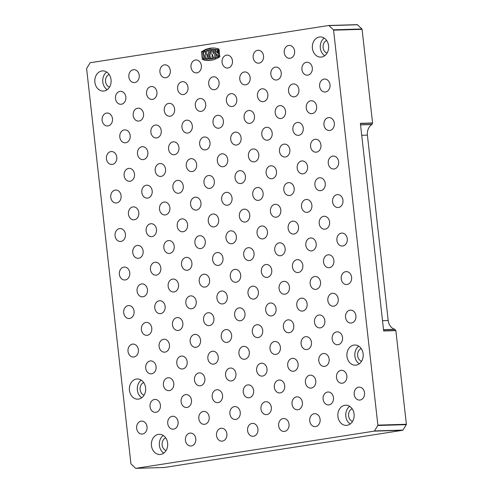 <?xml version="1.0" encoding="UTF-8"?>
<svg xmlns="http://www.w3.org/2000/svg" width="493" height="493" viewBox="0 0 493 493"><rect width="100%" height="100%" fill="white"/><g stroke="black" fill="none" stroke-linecap="round" stroke-linejoin="round"><path stroke-width="0.74" d="M135.84 468.344L374.156 431.141L402.658 430.29L164.342 467.493L135.84 468.344A0.518 0.419 88.3 0 1 135.532 468.239L131.089 464.018A0.518 0.419 88.3 0 1 130.928 463.673L86.626 68.73A0.518 0.419 88.3 0 1 86.706 68.348L90.065 62.907A0.518 0.419 88.3 0 1 90.342 62.71L328.658 25.507A0.518 0.419 88.3 0 1 328.967 25.611L333.41 29.833A0.518 0.419 88.3 0 1 333.57 30.178L362.072 29.327A0.518 0.419 -91.7 0 0 361.911 28.982L357.468 24.761A0.518 0.419 -91.7 0 0 357.16 24.656L328.739 25.5M362.072 29.327L372.579 122.979L360.383 123.342L383.677 330.982L395.867 330.618L406.374 424.27L377.872 425.12A0.518 0.419 88.3 0 1 377.792 425.502L374.433 430.944A0.518 0.419 88.3 0 1 374.156 431.141M377.872 425.12L333.57 30.178M283.124 418.575A6.471 5.226 -91.7 0 0 278.631 425.477A6.471 5.226 -91.7 0 0 284.036 431.461A6.471 5.226 -91.7 0 0 289.064 424.837A6.471 5.226 -91.7 0 0 283.648 418.526A6.471 5.226 -91.7 0 0 283.124 418.575M257.623 50.311A6.471 5.226 88.3 0 1 258.153 50.261A6.471 5.226 88.3 0 1 263.57 56.572A6.471 5.226 88.3 0 1 258.535 63.19A6.471 5.226 88.3 0 1 253.137 57.206A6.471 5.226 88.3 0 1 257.623 50.311M164.397 64.86A6.471 5.226 88.3 0 1 164.927 64.811A6.471 5.226 88.3 0 1 170.344 71.128A6.471 5.226 88.3 0 1 165.309 77.746A6.471 5.226 88.3 0 1 159.911 71.762A6.471 5.226 88.3 0 1 164.397 64.86M182.096 81.69A6.471 5.226 88.3 0 1 182.626 81.641A6.471 5.226 88.3 0 1 188.043 87.951A6.471 5.226 88.3 0 1 183.008 94.576A6.471 5.226 88.3 0 1 177.609 88.592A6.471 5.226 88.3 0 1 182.096 81.69M275.322 67.134A6.471 5.226 88.3 0 1 275.846 67.091A6.471 5.226 88.3 0 1 281.269 73.402A6.471 5.226 88.3 0 1 276.234 80.02A6.471 5.226 88.3 0 1 270.83 74.036A6.471 5.226 88.3 0 1 275.322 67.134M119.947 91.396A6.471 5.226 88.3 0 1 120.471 91.347A6.471 5.226 88.3 0 1 125.894 97.657A6.471 5.226 88.3 0 1 120.859 104.282A6.471 5.226 88.3 0 1 115.454 98.298A6.471 5.226 88.3 0 1 119.947 91.396M226.546 55.161A6.471 5.226 88.3 0 1 227.076 55.111A6.471 5.226 88.3 0 1 232.493 61.422A6.471 5.226 88.3 0 1 227.464 68.046A6.471 5.226 88.3 0 1 222.06 62.063A6.471 5.226 88.3 0 1 226.546 55.161M213.173 76.84A6.471 5.226 88.3 0 1 213.697 76.791A6.471 5.226 88.3 0 1 219.114 83.101A6.471 5.226 88.3 0 1 214.085 89.726A6.471 5.226 88.3 0 1 208.681 83.742A6.471 5.226 88.3 0 1 213.173 76.84M151.018 86.54A6.471 5.226 88.3 0 1 151.548 86.497A6.471 5.226 88.3 0 1 156.965 92.807A6.471 5.226 88.3 0 1 151.936 99.426A6.471 5.226 88.3 0 1 146.532 93.442A6.471 5.226 88.3 0 1 151.018 86.54M195.474 60.01A6.471 5.226 88.3 0 1 195.998 59.961A6.471 5.226 88.3 0 1 201.421 66.272A6.471 5.226 88.3 0 1 196.387 72.896A6.471 5.226 88.3 0 1 190.982 66.912A6.471 5.226 88.3 0 1 195.474 60.01M306.393 62.284A6.471 5.226 88.3 0 1 306.923 62.235A6.471 5.226 88.3 0 1 312.34 68.545A6.471 5.226 88.3 0 1 307.312 75.17A6.471 5.226 88.3 0 1 301.907 69.186A6.471 5.226 88.3 0 1 306.393 62.284M216.655 389.772A6.471 5.226 -91.7 0 0 212.163 396.674A6.471 5.226 -91.7 0 0 217.567 402.658A6.471 5.226 -91.7 0 0 222.596 396.033A6.471 5.226 -91.7 0 0 217.179 389.723A6.471 5.226 -91.7 0 0 216.655 389.772M296.922 259.688A6.471 5.226 -91.7 0 0 292.429 266.59A6.471 5.226 -91.7 0 0 297.834 272.574A6.471 5.226 -91.7 0 0 302.862 265.949A6.471 5.226 -91.7 0 0 297.445 259.638A6.471 5.226 -91.7 0 0 296.922 259.688M137.646 108.226A6.471 5.226 -91.7 0 0 133.153 115.122A6.471 5.226 -91.7 0 0 138.558 121.112A6.471 5.226 -91.7 0 0 143.586 114.487A6.471 5.226 -91.7 0 0 138.169 108.177A6.471 5.226 -91.7 0 0 137.646 108.226M221.813 153.859A6.471 5.226 -91.7 0 0 217.321 160.761A6.471 5.226 -91.7 0 0 222.725 166.745A6.471 5.226 -91.7 0 0 227.754 160.12A6.471 5.226 -91.7 0 0 222.337 153.81A6.471 5.226 -91.7 0 0 221.813 153.859M230.028 368.092A6.471 5.226 -91.7 0 0 225.541 374.988A6.471 5.226 -91.7 0 0 230.946 380.972A6.471 5.226 -91.7 0 0 235.974 374.353A6.471 5.226 -91.7 0 0 230.558 368.043A6.471 5.226 -91.7 0 0 230.028 368.092M128.587 168.415A6.471 5.226 -91.7 0 0 124.094 175.317A6.471 5.226 -91.7 0 0 129.499 181.301A6.471 5.226 -91.7 0 0 134.534 174.676A6.471 5.226 -91.7 0 0 129.111 168.366A6.471 5.226 -91.7 0 0 128.587 168.415M221.394 291.067A6.471 5.226 -91.7 0 0 216.902 297.969A6.471 5.226 -91.7 0 0 222.306 303.953A6.471 5.226 -91.7 0 0 227.335 297.334A6.471 5.226 -91.7 0 0 221.918 291.018A6.471 5.226 -91.7 0 0 221.394 291.067M203.695 274.237A6.471 5.226 -91.7 0 0 199.203 281.139A6.471 5.226 -91.7 0 0 204.607 287.123A6.471 5.226 -91.7 0 0 209.642 280.505A6.471 5.226 -91.7 0 0 204.219 274.194A6.471 5.226 -91.7 0 0 203.695 274.237M235.186 132.179A6.471 5.226 -91.7 0 0 230.699 139.081A6.471 5.226 -91.7 0 0 236.098 145.065A6.471 5.226 -91.7 0 0 241.132 138.441A6.471 5.226 -91.7 0 0 235.716 132.13A6.471 5.226 -91.7 0 0 235.186 132.179M225.708 329.577A6.471 5.226 -91.7 0 0 221.221 336.479A6.471 5.226 -91.7 0 0 226.626 342.462A6.471 5.226 -91.7 0 0 231.655 335.844A6.471 5.226 -91.7 0 0 226.238 329.534A6.471 5.226 -91.7 0 0 225.708 329.577M141.546 283.943A6.471 5.226 -91.7 0 0 137.054 290.845A6.471 5.226 -91.7 0 0 142.459 296.829A6.471 5.226 -91.7 0 0 147.487 290.204A6.471 5.226 -91.7 0 0 142.07 283.894A6.471 5.226 -91.7 0 0 141.546 283.943M181.677 218.904A6.471 5.226 -91.7 0 0 177.19 225.8A6.471 5.226 -91.7 0 0 182.589 231.784A6.471 5.226 -91.7 0 0 187.623 225.165A6.471 5.226 -91.7 0 0 182.207 218.855A6.471 5.226 -91.7 0 0 181.677 218.904M198.956 372.942A6.471 5.226 -91.7 0 0 194.464 379.844A6.471 5.226 -91.7 0 0 199.868 385.828A6.471 5.226 -91.7 0 0 204.903 379.203A6.471 5.226 -91.7 0 0 199.48 372.893A6.471 5.226 -91.7 0 0 198.956 372.942M288.282 182.669A6.471 5.226 -91.7 0 0 283.789 189.565A6.471 5.226 -91.7 0 0 289.194 195.555A6.471 5.226 -91.7 0 0 294.222 188.93A6.471 5.226 -91.7 0 0 288.806 182.62A6.471 5.226 -91.7 0 0 288.282 182.669M336.633 331.857A6.471 5.226 -91.7 0 0 332.146 338.753A6.471 5.226 -91.7 0 0 337.545 344.743A6.471 5.226 -91.7 0 0 342.58 338.118A6.471 5.226 -91.7 0 0 337.163 331.807A6.471 5.226 -91.7 0 0 336.633 331.857M287.863 319.877A6.471 5.226 -91.7 0 0 283.37 326.779A6.471 5.226 -91.7 0 0 288.775 332.763A6.471 5.226 -91.7 0 0 293.803 326.138A6.471 5.226 -91.7 0 0 288.387 319.828A6.471 5.226 -91.7 0 0 287.863 319.877M323.254 353.536A6.471 5.226 -91.7 0 0 318.768 360.438A6.471 5.226 -91.7 0 0 324.166 366.422A6.471 5.226 -91.7 0 0 329.201 359.798A6.471 5.226 -91.7 0 0 323.784 353.487A6.471 5.226 -91.7 0 0 323.254 353.536M167.879 377.792A6.471 5.226 -91.7 0 0 163.393 384.694A6.471 5.226 -91.7 0 0 168.791 390.678A6.471 5.226 -91.7 0 0 173.826 384.053A6.471 5.226 -91.7 0 0 168.409 377.743A6.471 5.226 -91.7 0 0 167.879 377.792M181.258 356.112A6.471 5.226 -91.7 0 0 176.771 363.014A6.471 5.226 -91.7 0 0 182.17 368.998A6.471 5.226 -91.7 0 0 187.204 362.373A6.471 5.226 -91.7 0 0 181.788 356.063A6.471 5.226 -91.7 0 0 181.258 356.112M318.934 315.027A6.471 5.226 -91.7 0 0 314.448 321.929A6.471 5.226 -91.7 0 0 319.846 327.913A6.471 5.226 -91.7 0 0 324.881 321.288A6.471 5.226 -91.7 0 0 319.464 314.978A6.471 5.226 -91.7 0 0 318.934 315.027M341.372 233.152A6.471 5.226 -91.7 0 0 336.879 240.054A6.471 5.226 -91.7 0 0 342.284 246.038A6.471 5.226 -91.7 0 0 347.318 239.419A6.471 5.226 -91.7 0 0 341.895 233.103A6.471 5.226 -91.7 0 0 341.372 233.152M194.636 334.433A6.471 5.226 -91.7 0 0 190.144 341.335A6.471 5.226 -91.7 0 0 195.548 347.318A6.471 5.226 -91.7 0 0 200.583 340.694A6.471 5.226 -91.7 0 0 195.16 334.383A6.471 5.226 -91.7 0 0 194.636 334.433M350.012 310.171A6.471 5.226 -91.7 0 0 345.519 317.073A6.471 5.226 -91.7 0 0 350.924 323.057A6.471 5.226 -91.7 0 0 355.958 316.438A6.471 5.226 -91.7 0 0 350.535 310.128A6.471 5.226 -91.7 0 0 350.012 310.171M310.294 238.008A6.471 5.226 -91.7 0 0 305.808 244.904A6.471 5.226 -91.7 0 0 311.206 250.894A6.471 5.226 -91.7 0 0 316.241 244.269A6.471 5.226 -91.7 0 0 310.824 237.959A6.471 5.226 -91.7 0 0 310.294 238.008M190.316 295.923A6.471 5.226 -91.7 0 0 185.824 302.825A6.471 5.226 -91.7 0 0 191.229 308.809A6.471 5.226 -91.7 0 0 196.263 302.184A6.471 5.226 -91.7 0 0 190.84 295.874A6.471 5.226 -91.7 0 0 190.316 295.923M150.18 360.962A6.471 5.226 -91.7 0 0 145.694 367.864A6.471 5.226 -91.7 0 0 151.098 373.848A6.471 5.226 -91.7 0 0 156.127 367.223A6.471 5.226 -91.7 0 0 150.71 360.913A6.471 5.226 -91.7 0 0 150.18 360.962M345.692 271.661A6.471 5.226 -91.7 0 0 341.199 278.563A6.471 5.226 -91.7 0 0 346.604 284.547A6.471 5.226 -91.7 0 0 351.638 277.929A6.471 5.226 -91.7 0 0 346.215 271.612A6.471 5.226 -91.7 0 0 345.692 271.661M261.105 363.236A6.471 5.226 -91.7 0 0 256.619 370.138A6.471 5.226 -91.7 0 0 262.017 376.122A6.471 5.226 -91.7 0 0 267.052 369.497A6.471 5.226 -91.7 0 0 261.635 363.187A6.471 5.226 -91.7 0 0 261.105 363.236M305.974 199.499A6.471 5.226 -91.7 0 0 301.488 206.394A6.471 5.226 -91.7 0 0 306.892 212.378A6.471 5.226 -91.7 0 0 311.921 205.76A6.471 5.226 -91.7 0 0 306.504 199.449A6.471 5.226 -91.7 0 0 305.974 199.499M141.966 146.735A6.471 5.226 -91.7 0 0 137.473 153.637A6.471 5.226 -91.7 0 0 142.878 159.621A6.471 5.226 -91.7 0 0 147.906 152.996A6.471 5.226 -91.7 0 0 142.489 146.686A6.471 5.226 -91.7 0 0 141.966 146.735M217.074 252.558A6.471 5.226 -91.7 0 0 212.582 259.46A6.471 5.226 -91.7 0 0 217.986 265.444A6.471 5.226 -91.7 0 0 223.015 258.825A6.471 5.226 -91.7 0 0 217.598 252.508A6.471 5.226 -91.7 0 0 217.074 252.558M155.338 125.056A6.471 5.226 -91.7 0 0 150.852 131.951A6.471 5.226 -91.7 0 0 156.256 137.935A6.471 5.226 -91.7 0 0 161.285 131.317A6.471 5.226 -91.7 0 0 155.868 125.006A6.471 5.226 -91.7 0 0 155.338 125.056M208.434 175.539A6.471 5.226 -91.7 0 0 203.942 182.441A6.471 5.226 -91.7 0 0 209.346 188.425A6.471 5.226 -91.7 0 0 214.375 181.8A6.471 5.226 -91.7 0 0 208.958 175.49A6.471 5.226 -91.7 0 0 208.434 175.539M310.713 100.794A6.471 5.226 -91.7 0 0 306.227 107.696A6.471 5.226 -91.7 0 0 311.625 113.68A6.471 5.226 -91.7 0 0 316.66 107.055A6.471 5.226 -91.7 0 0 311.243 100.745A6.471 5.226 -91.7 0 0 310.713 100.794M239.506 170.689A6.471 5.226 -91.7 0 0 235.019 177.591A6.471 5.226 -91.7 0 0 240.418 183.575A6.471 5.226 -91.7 0 0 245.452 176.95A6.471 5.226 -91.7 0 0 240.036 170.64A6.471 5.226 -91.7 0 0 239.506 170.689M324.092 79.114A6.471 5.226 -91.7 0 0 319.606 86.016A6.471 5.226 -91.7 0 0 325.004 92A6.471 5.226 -91.7 0 0 330.039 85.375A6.471 5.226 -91.7 0 0 324.622 79.065A6.471 5.226 -91.7 0 0 324.092 79.114M159.239 300.773A6.471 5.226 -91.7 0 0 154.753 307.675A6.471 5.226 -91.7 0 0 160.151 313.659A6.471 5.226 -91.7 0 0 165.186 307.034A6.471 5.226 -91.7 0 0 159.769 300.724A6.471 5.226 -91.7 0 0 159.239 300.773M212.754 214.048A6.471 5.226 -91.7 0 0 208.262 220.95A6.471 5.226 -91.7 0 0 213.666 226.934A6.471 5.226 -91.7 0 0 218.695 220.316A6.471 5.226 -91.7 0 0 213.278 213.999A6.471 5.226 -91.7 0 0 212.754 214.048M132.907 206.924A6.471 5.226 -91.7 0 0 128.414 213.826A6.471 5.226 -91.7 0 0 133.819 219.81A6.471 5.226 -91.7 0 0 138.847 213.186A6.471 5.226 -91.7 0 0 133.43 206.875A6.471 5.226 -91.7 0 0 132.907 206.924M315.033 139.303A6.471 5.226 -91.7 0 0 310.547 146.205A6.471 5.226 -91.7 0 0 315.945 152.189A6.471 5.226 -91.7 0 0 320.98 145.571A6.471 5.226 -91.7 0 0 315.563 139.254A6.471 5.226 -91.7 0 0 315.033 139.303M252.465 286.217A6.471 5.226 -91.7 0 0 247.979 293.119A6.471 5.226 -91.7 0 0 253.377 299.103A6.471 5.226 -91.7 0 0 258.412 292.478A6.471 5.226 -91.7 0 0 252.995 286.168A6.471 5.226 -91.7 0 0 252.465 286.217M279.642 105.65A6.471 5.226 -91.7 0 0 275.149 112.546A6.471 5.226 -91.7 0 0 280.554 118.53A6.471 5.226 -91.7 0 0 285.589 111.911A6.471 5.226 -91.7 0 0 280.166 105.601A6.471 5.226 -91.7 0 0 279.642 105.65M186.416 120.2A6.471 5.226 -91.7 0 0 181.929 127.102A6.471 5.226 -91.7 0 0 187.328 133.085A6.471 5.226 -91.7 0 0 192.362 126.461A6.471 5.226 -91.7 0 0 186.946 120.15A6.471 5.226 -91.7 0 0 186.416 120.2M270.583 165.839A6.471 5.226 -91.7 0 0 266.091 172.741A6.471 5.226 -91.7 0 0 271.495 178.725A6.471 5.226 -91.7 0 0 276.53 172.1A6.471 5.226 -91.7 0 0 271.107 165.79A6.471 5.226 -91.7 0 0 270.583 165.839M177.357 180.389A6.471 5.226 -91.7 0 0 172.87 187.291A6.471 5.226 -91.7 0 0 178.269 193.274A6.471 5.226 -91.7 0 0 183.304 186.656A6.471 5.226 -91.7 0 0 177.887 180.346A6.471 5.226 -91.7 0 0 177.357 180.389M168.298 240.584A6.471 5.226 -91.7 0 0 163.812 247.486A6.471 5.226 -91.7 0 0 169.21 253.47A6.471 5.226 -91.7 0 0 174.245 246.845A6.471 5.226 -91.7 0 0 168.828 240.535A6.471 5.226 -91.7 0 0 168.298 240.584M195.055 197.218A6.471 5.226 -91.7 0 0 190.563 204.12A6.471 5.226 -91.7 0 0 195.968 210.104A6.471 5.226 -91.7 0 0 201.002 203.486A6.471 5.226 -91.7 0 0 195.579 197.169A6.471 5.226 -91.7 0 0 195.055 197.218M163.559 339.283A6.471 5.226 -91.7 0 0 159.073 346.185A6.471 5.226 -91.7 0 0 164.471 352.168A6.471 5.226 -91.7 0 0 169.506 345.544A6.471 5.226 -91.7 0 0 164.089 339.233A6.471 5.226 -91.7 0 0 163.559 339.283M145.866 322.453A6.471 5.226 -91.7 0 0 141.374 329.355A6.471 5.226 -91.7 0 0 146.778 335.339A6.471 5.226 -91.7 0 0 151.807 328.714A6.471 5.226 -91.7 0 0 146.39 322.404A6.471 5.226 -91.7 0 0 145.866 322.453M279.223 242.858A6.471 5.226 -91.7 0 0 274.73 249.76A6.471 5.226 -91.7 0 0 280.135 255.744A6.471 5.226 -91.7 0 0 285.17 249.119A6.471 5.226 -91.7 0 0 279.747 242.809A6.471 5.226 -91.7 0 0 279.223 242.858M124.267 129.905A6.471 5.226 -91.7 0 0 119.774 136.808A6.471 5.226 -91.7 0 0 125.179 142.791A6.471 5.226 -91.7 0 0 130.214 136.167A6.471 5.226 -91.7 0 0 124.791 129.856A6.471 5.226 -91.7 0 0 124.267 129.905M110.888 151.585A6.471 5.226 -91.7 0 0 106.402 158.487A6.471 5.226 -91.7 0 0 111.8 164.471A6.471 5.226 -91.7 0 0 116.835 157.846A6.471 5.226 -91.7 0 0 111.418 151.536A6.471 5.226 -91.7 0 0 110.888 151.585M176.938 317.603A6.471 5.226 -91.7 0 0 172.451 324.505A6.471 5.226 -91.7 0 0 177.85 330.489A6.471 5.226 -91.7 0 0 182.885 323.864A6.471 5.226 -91.7 0 0 177.468 317.554A6.471 5.226 -91.7 0 0 176.938 317.603M132.488 344.132A6.471 5.226 -91.7 0 0 127.995 351.034A6.471 5.226 -91.7 0 0 133.4 357.018A6.471 5.226 -91.7 0 0 138.428 350.394A6.471 5.226 -91.7 0 0 133.011 344.083A6.471 5.226 -91.7 0 0 132.488 344.132M185.997 257.414A6.471 5.226 -91.7 0 0 181.51 264.31A6.471 5.226 -91.7 0 0 186.909 270.3A6.471 5.226 -91.7 0 0 191.943 263.675A6.471 5.226 -91.7 0 0 186.527 257.364A6.471 5.226 -91.7 0 0 185.997 257.414M119.528 228.604A6.471 5.226 -91.7 0 0 115.035 235.506A6.471 5.226 -91.7 0 0 120.44 241.49A6.471 5.226 -91.7 0 0 125.475 234.865A6.471 5.226 -91.7 0 0 120.052 228.555A6.471 5.226 -91.7 0 0 119.528 228.604M288.701 45.455A6.471 5.226 -91.7 0 0 284.208 52.357A6.471 5.226 -91.7 0 0 289.613 58.34A6.471 5.226 -91.7 0 0 294.641 51.722A6.471 5.226 -91.7 0 0 289.225 45.405A6.471 5.226 -91.7 0 0 288.701 45.455M358.651 387.196A6.471 5.226 -91.7 0 0 354.159 394.092A6.471 5.226 -91.7 0 0 359.563 400.082A6.471 5.226 -91.7 0 0 364.592 393.457A6.471 5.226 -91.7 0 0 359.175 387.147A6.471 5.226 -91.7 0 0 358.651 387.196M344.866 405.277A10.094 8.153 88.3 0 1 345.692 405.203A10.094 8.153 88.3 0 1 354.14 415.051A10.094 8.153 88.3 0 1 346.296 425.379A10.094 8.153 88.3 0 1 337.865 416.043A10.094 8.153 88.3 0 1 344.866 405.277M101.848 70.974A10.094 8.153 88.3 0 1 102.667 70.893A10.094 8.153 88.3 0 1 111.122 80.741A10.094 8.153 88.3 0 1 103.271 91.069A10.094 8.153 88.3 0 1 94.841 81.739A10.094 8.153 88.3 0 1 101.848 70.974M319.372 37.012A10.094 8.153 88.3 0 1 320.191 36.932A10.094 8.153 88.3 0 1 328.646 46.78A10.094 8.153 88.3 0 1 320.795 57.114A10.094 8.153 88.3 0 1 312.365 47.778A10.094 8.153 88.3 0 1 319.372 37.012M158.419 434.388A10.094 8.153 88.3 0 1 159.239 434.315A10.094 8.153 88.3 0 1 167.694 444.156A10.094 8.153 88.3 0 1 159.843 454.491A10.094 8.153 88.3 0 1 151.419 445.154A10.094 8.153 88.3 0 1 158.419 434.388M141.127 421.151A6.471 5.226 -91.7 0 0 136.635 428.053A6.471 5.226 -91.7 0 0 142.039 434.037A6.471 5.226 -91.7 0 0 147.068 427.419A6.471 5.226 -91.7 0 0 141.651 421.102A6.471 5.226 -91.7 0 0 141.127 421.151M133.326 69.716A6.471 5.226 -91.7 0 0 128.833 76.612A6.471 5.226 -91.7 0 0 134.238 82.602A6.471 5.226 -91.7 0 0 139.266 75.977A6.471 5.226 -91.7 0 0 133.849 69.667A6.471 5.226 -91.7 0 0 133.326 69.716M136.401 379.049A10.094 8.153 88.3 0 1 137.227 378.975A10.094 8.153 88.3 0 1 145.675 388.817A10.094 8.153 88.3 0 1 137.824 399.151A10.094 8.153 88.3 0 1 129.4 389.815A10.094 8.153 88.3 0 1 136.401 379.049M353.925 345.088A10.094 8.153 88.3 0 1 354.75 345.014A10.094 8.153 88.3 0 1 363.199 354.861A10.094 8.153 88.3 0 1 355.348 365.19A10.094 8.153 88.3 0 1 346.924 355.854A10.094 8.153 88.3 0 1 353.925 345.088M283.543 281.367A6.471 5.226 -91.7 0 0 279.05 288.269A6.471 5.226 -91.7 0 0 284.455 294.253A6.471 5.226 -91.7 0 0 289.483 287.629A6.471 5.226 -91.7 0 0 284.067 281.318A6.471 5.226 -91.7 0 0 283.543 281.367M146.285 185.245A6.471 5.226 -91.7 0 0 141.793 192.147A6.471 5.226 -91.7 0 0 147.197 198.131A6.471 5.226 -91.7 0 0 152.226 191.506A6.471 5.226 -91.7 0 0 146.809 185.195A6.471 5.226 -91.7 0 0 146.285 185.245M274.903 204.349A6.471 5.226 -91.7 0 0 270.411 211.25A6.471 5.226 -91.7 0 0 275.815 217.234A6.471 5.226 -91.7 0 0 280.85 210.61A6.471 5.226 -91.7 0 0 275.427 204.299A6.471 5.226 -91.7 0 0 274.903 204.349M293.021 83.964A6.471 5.226 -91.7 0 0 288.528 90.866A6.471 5.226 -91.7 0 0 293.933 96.85A6.471 5.226 -91.7 0 0 298.961 90.231A6.471 5.226 -91.7 0 0 293.545 83.915A6.471 5.226 -91.7 0 0 293.021 83.964M230.866 93.67A6.471 5.226 -91.7 0 0 226.379 100.572A6.471 5.226 -91.7 0 0 231.784 106.556A6.471 5.226 -91.7 0 0 236.813 99.931A6.471 5.226 -91.7 0 0 231.396 93.621A6.471 5.226 -91.7 0 0 230.866 93.67M128.168 305.623A6.471 5.226 -91.7 0 0 123.675 312.525A6.471 5.226 -91.7 0 0 129.08 318.509A6.471 5.226 -91.7 0 0 134.114 311.884A6.471 5.226 -91.7 0 0 128.691 305.574A6.471 5.226 -91.7 0 0 128.168 305.623M243.825 209.198A6.471 5.226 -91.7 0 0 239.339 216.1A6.471 5.226 -91.7 0 0 244.738 222.084A6.471 5.226 -91.7 0 0 249.772 215.459A6.471 5.226 -91.7 0 0 244.355 209.149A6.471 5.226 -91.7 0 0 243.825 209.198M283.962 144.159A6.471 5.226 -91.7 0 0 279.469 151.055A6.471 5.226 -91.7 0 0 284.874 157.045A6.471 5.226 -91.7 0 0 289.902 150.42A6.471 5.226 -91.7 0 0 284.486 144.11A6.471 5.226 -91.7 0 0 283.962 144.159M301.654 160.983A6.471 5.226 -91.7 0 0 297.168 167.885A6.471 5.226 -91.7 0 0 302.573 173.869A6.471 5.226 -91.7 0 0 307.601 167.25A6.471 5.226 -91.7 0 0 302.184 160.94A6.471 5.226 -91.7 0 0 301.654 160.983M106.568 113.076A6.471 5.226 -91.7 0 0 102.082 119.978A6.471 5.226 -91.7 0 0 107.48 125.962A6.471 5.226 -91.7 0 0 112.515 119.337A6.471 5.226 -91.7 0 0 107.098 113.026A6.471 5.226 -91.7 0 0 106.568 113.076M332.732 156.133A6.471 5.226 -91.7 0 0 328.246 163.035A6.471 5.226 -91.7 0 0 333.644 169.019A6.471 5.226 -91.7 0 0 338.679 162.394A6.471 5.226 -91.7 0 0 333.262 156.084A6.471 5.226 -91.7 0 0 332.732 156.133M261.943 88.82A6.471 5.226 -91.7 0 0 257.457 95.716A6.471 5.226 -91.7 0 0 262.855 101.706A6.471 5.226 -91.7 0 0 267.89 95.081A6.471 5.226 -91.7 0 0 262.473 88.771A6.471 5.226 -91.7 0 0 261.943 88.82M248.564 110.5A6.471 5.226 -91.7 0 0 244.078 117.402A6.471 5.226 -91.7 0 0 249.476 123.386A6.471 5.226 -91.7 0 0 254.511 116.761A6.471 5.226 -91.7 0 0 249.094 110.45A6.471 5.226 -91.7 0 0 248.564 110.5M150.599 223.754A6.471 5.226 -91.7 0 0 146.113 230.656A6.471 5.226 -91.7 0 0 151.517 236.64A6.471 5.226 -91.7 0 0 156.546 230.015A6.471 5.226 -91.7 0 0 151.129 223.705A6.471 5.226 -91.7 0 0 150.599 223.754M123.848 267.114A6.471 5.226 -91.7 0 0 119.355 274.016A6.471 5.226 -91.7 0 0 124.76 279.999A6.471 5.226 -91.7 0 0 129.795 273.375A6.471 5.226 -91.7 0 0 124.372 267.064A6.471 5.226 -91.7 0 0 123.848 267.114M328.412 117.624A6.471 5.226 -91.7 0 0 323.926 124.526A6.471 5.226 -91.7 0 0 329.324 130.509A6.471 5.226 -91.7 0 0 334.359 123.885A6.471 5.226 -91.7 0 0 328.942 117.574A6.471 5.226 -91.7 0 0 328.412 117.624M243.406 346.406A6.471 5.226 -91.7 0 0 238.92 353.308A6.471 5.226 -91.7 0 0 244.318 359.292A6.471 5.226 -91.7 0 0 249.353 352.674A6.471 5.226 -91.7 0 0 243.936 346.357A6.471 5.226 -91.7 0 0 243.406 346.406M274.484 341.557A6.471 5.226 -91.7 0 0 269.991 348.459A6.471 5.226 -91.7 0 0 275.396 354.442A6.471 5.226 -91.7 0 0 280.431 347.818A6.471 5.226 -91.7 0 0 275.008 341.507A6.471 5.226 -91.7 0 0 274.484 341.557M168.717 103.37A6.471 5.226 -91.7 0 0 164.231 110.272A6.471 5.226 -91.7 0 0 169.629 116.256A6.471 5.226 -91.7 0 0 174.664 109.637A6.471 5.226 -91.7 0 0 169.247 103.32A6.471 5.226 -91.7 0 0 168.717 103.37M204.114 137.029A6.471 5.226 -91.7 0 0 199.622 143.931A6.471 5.226 -91.7 0 0 205.026 149.915A6.471 5.226 -91.7 0 0 210.061 143.29A6.471 5.226 -91.7 0 0 204.638 136.98A6.471 5.226 -91.7 0 0 204.114 137.029M252.884 149.009A6.471 5.226 -91.7 0 0 248.398 155.911A6.471 5.226 -91.7 0 0 253.796 161.895A6.471 5.226 -91.7 0 0 258.831 155.27A6.471 5.226 -91.7 0 0 253.414 148.96A6.471 5.226 -91.7 0 0 252.884 149.009M137.227 245.434A6.471 5.226 -91.7 0 0 132.734 252.336A6.471 5.226 -91.7 0 0 138.139 258.32A6.471 5.226 -91.7 0 0 143.167 251.695A6.471 5.226 -91.7 0 0 137.75 245.385A6.471 5.226 -91.7 0 0 137.227 245.434M163.978 202.075A6.471 5.226 -91.7 0 0 159.492 208.97A6.471 5.226 -91.7 0 0 164.89 214.96A6.471 5.226 -91.7 0 0 169.925 208.336A6.471 5.226 -91.7 0 0 164.508 202.025A6.471 5.226 -91.7 0 0 163.978 202.075M154.919 262.264A6.471 5.226 -91.7 0 0 150.433 269.166A6.471 5.226 -91.7 0 0 155.837 275.149A6.471 5.226 -91.7 0 0 160.866 268.525A6.471 5.226 -91.7 0 0 155.449 262.214A6.471 5.226 -91.7 0 0 154.919 262.264M199.375 235.728A6.471 5.226 -91.7 0 0 194.883 242.63A6.471 5.226 -91.7 0 0 200.287 248.614A6.471 5.226 -91.7 0 0 205.322 241.995A6.471 5.226 -91.7 0 0 199.899 235.685A6.471 5.226 -91.7 0 0 199.375 235.728M190.736 158.709A6.471 5.226 -91.7 0 0 186.243 165.611A6.471 5.226 -91.7 0 0 191.648 171.595A6.471 5.226 -91.7 0 0 196.682 164.976A6.471 5.226 -91.7 0 0 191.259 158.66A6.471 5.226 -91.7 0 0 190.736 158.709M199.794 98.52A6.471 5.226 -91.7 0 0 195.302 105.422A6.471 5.226 -91.7 0 0 200.706 111.406A6.471 5.226 -91.7 0 0 205.741 104.781A6.471 5.226 -91.7 0 0 200.318 98.471A6.471 5.226 -91.7 0 0 199.794 98.52M297.341 122.474A6.471 5.226 -91.7 0 0 292.848 129.376A6.471 5.226 -91.7 0 0 298.253 135.359A6.471 5.226 -91.7 0 0 303.281 128.741A6.471 5.226 -91.7 0 0 297.864 122.424A6.471 5.226 -91.7 0 0 297.341 122.474M261.524 226.028A6.471 5.226 -91.7 0 0 257.038 232.93A6.471 5.226 -91.7 0 0 262.436 238.914A6.471 5.226 -91.7 0 0 267.471 232.289A6.471 5.226 -91.7 0 0 262.054 225.979A6.471 5.226 -91.7 0 0 261.524 226.028M314.614 276.518A6.471 5.226 -91.7 0 0 310.128 283.413A6.471 5.226 -91.7 0 0 315.526 289.403A6.471 5.226 -91.7 0 0 320.561 282.779A6.471 5.226 -91.7 0 0 315.144 276.468A6.471 5.226 -91.7 0 0 314.614 276.518M337.052 194.643A6.471 5.226 -91.7 0 0 332.565 201.545A6.471 5.226 -91.7 0 0 337.964 207.528A6.471 5.226 -91.7 0 0 342.999 200.904A6.471 5.226 -91.7 0 0 337.582 194.593A6.471 5.226 -91.7 0 0 337.052 194.643M212.335 351.262A6.471 5.226 -91.7 0 0 207.843 358.158A6.471 5.226 -91.7 0 0 213.247 364.148A6.471 5.226 -91.7 0 0 218.276 357.524A6.471 5.226 -91.7 0 0 212.859 351.213A6.471 5.226 -91.7 0 0 212.335 351.262M332.313 293.347A6.471 5.226 -91.7 0 0 327.827 300.243A6.471 5.226 -91.7 0 0 333.225 306.227A6.471 5.226 -91.7 0 0 338.26 299.608A6.471 5.226 -91.7 0 0 332.843 293.298A6.471 5.226 -91.7 0 0 332.313 293.347M301.235 298.197A6.471 5.226 -91.7 0 0 296.749 305.099A6.471 5.226 -91.7 0 0 302.154 311.083A6.471 5.226 -91.7 0 0 307.182 304.458A6.471 5.226 -91.7 0 0 301.765 298.148A6.471 5.226 -91.7 0 0 301.235 298.197M239.087 307.897A6.471 5.226 -91.7 0 0 234.6 314.799A6.471 5.226 -91.7 0 0 239.999 320.783A6.471 5.226 -91.7 0 0 245.033 314.164A6.471 5.226 -91.7 0 0 239.616 307.848A6.471 5.226 -91.7 0 0 239.087 307.897M256.785 324.727A6.471 5.226 -91.7 0 0 252.299 331.629A6.471 5.226 -91.7 0 0 257.697 337.613A6.471 5.226 -91.7 0 0 262.732 330.988A6.471 5.226 -91.7 0 0 257.315 324.677A6.471 5.226 -91.7 0 0 256.785 324.727M323.673 216.322A6.471 5.226 -91.7 0 0 319.187 223.224A6.471 5.226 -91.7 0 0 324.585 229.208A6.471 5.226 -91.7 0 0 329.62 222.589A6.471 5.226 -91.7 0 0 324.203 216.279A6.471 5.226 -91.7 0 0 323.673 216.322M208.015 312.753A6.471 5.226 -91.7 0 0 203.523 319.649A6.471 5.226 -91.7 0 0 208.927 325.639A6.471 5.226 -91.7 0 0 213.956 319.014A6.471 5.226 -91.7 0 0 208.539 312.704A6.471 5.226 -91.7 0 0 208.015 312.753M248.145 247.708A6.471 5.226 -91.7 0 0 243.659 254.61A6.471 5.226 -91.7 0 0 249.057 260.594A6.471 5.226 -91.7 0 0 254.092 253.969A6.471 5.226 -91.7 0 0 248.675 247.659A6.471 5.226 -91.7 0 0 248.145 247.708M292.602 221.178A6.471 5.226 -91.7 0 0 288.109 228.08A6.471 5.226 -91.7 0 0 293.514 234.064A6.471 5.226 -91.7 0 0 298.542 227.439A6.471 5.226 -91.7 0 0 293.125 221.129A6.471 5.226 -91.7 0 0 292.602 221.178M319.353 177.813A6.471 5.226 -91.7 0 0 314.867 184.715A6.471 5.226 -91.7 0 0 320.265 190.699A6.471 5.226 -91.7 0 0 325.3 184.08A6.471 5.226 -91.7 0 0 319.883 177.763A6.471 5.226 -91.7 0 0 319.353 177.813M305.555 336.707A6.471 5.226 -91.7 0 0 301.069 343.609A6.471 5.226 -91.7 0 0 306.473 349.592A6.471 5.226 -91.7 0 0 311.502 342.968A6.471 5.226 -91.7 0 0 306.085 336.657A6.471 5.226 -91.7 0 0 305.555 336.707M270.164 303.047A6.471 5.226 -91.7 0 0 265.672 309.949A6.471 5.226 -91.7 0 0 271.076 315.933A6.471 5.226 -91.7 0 0 276.111 309.308A6.471 5.226 -91.7 0 0 270.688 302.998A6.471 5.226 -91.7 0 0 270.164 303.047M292.183 358.386A6.471 5.226 -91.7 0 0 287.69 365.288A6.471 5.226 -91.7 0 0 293.095 371.272A6.471 5.226 -91.7 0 0 298.123 364.647A6.471 5.226 -91.7 0 0 292.706 358.337A6.471 5.226 -91.7 0 0 292.183 358.386M226.127 192.369A6.471 5.226 -91.7 0 0 221.64 199.271A6.471 5.226 -91.7 0 0 227.045 205.254A6.471 5.226 -91.7 0 0 232.074 198.63A6.471 5.226 -91.7 0 0 226.657 192.319A6.471 5.226 -91.7 0 0 226.127 192.369M257.204 187.519A6.471 5.226 -91.7 0 0 252.718 194.421A6.471 5.226 -91.7 0 0 258.116 200.404A6.471 5.226 -91.7 0 0 263.151 193.78A6.471 5.226 -91.7 0 0 257.734 187.469A6.471 5.226 -91.7 0 0 257.204 187.519M234.767 269.388A6.471 5.226 -91.7 0 0 230.28 276.29A6.471 5.226 -91.7 0 0 235.679 282.273A6.471 5.226 -91.7 0 0 240.713 275.649A6.471 5.226 -91.7 0 0 235.297 269.338A6.471 5.226 -91.7 0 0 234.767 269.388M172.618 279.093A6.471 5.226 -91.7 0 0 168.131 285.995A6.471 5.226 -91.7 0 0 173.53 291.979A6.471 5.226 -91.7 0 0 178.565 285.355A6.471 5.226 -91.7 0 0 173.148 279.044A6.471 5.226 -91.7 0 0 172.618 279.093M159.658 163.565A6.471 5.226 -91.7 0 0 155.172 170.461A6.471 5.226 -91.7 0 0 160.57 176.451A6.471 5.226 -91.7 0 0 165.605 169.826A6.471 5.226 -91.7 0 0 160.188 163.516A6.471 5.226 -91.7 0 0 159.658 163.565M327.993 254.832A6.471 5.226 -91.7 0 0 323.507 261.734A6.471 5.226 -91.7 0 0 328.905 267.717A6.471 5.226 -91.7 0 0 333.94 261.099A6.471 5.226 -91.7 0 0 328.523 254.789A6.471 5.226 -91.7 0 0 327.993 254.832M115.208 190.095A6.471 5.226 -91.7 0 0 110.715 196.997A6.471 5.226 -91.7 0 0 116.12 202.98A6.471 5.226 -91.7 0 0 121.155 196.356A6.471 5.226 -91.7 0 0 115.732 190.045A6.471 5.226 -91.7 0 0 115.208 190.095M266.263 127.33A6.471 5.226 -91.7 0 0 261.771 134.232A6.471 5.226 -91.7 0 0 267.175 140.215A6.471 5.226 -91.7 0 0 272.21 133.591A6.471 5.226 -91.7 0 0 266.787 127.28A6.471 5.226 -91.7 0 0 266.263 127.33M265.844 264.538A6.471 5.226 -91.7 0 0 261.352 271.44A6.471 5.226 -91.7 0 0 266.756 277.423A6.471 5.226 -91.7 0 0 271.791 270.799A6.471 5.226 -91.7 0 0 266.368 264.488A6.471 5.226 -91.7 0 0 265.844 264.538M217.493 115.35A6.471 5.226 -91.7 0 0 213.001 122.252A6.471 5.226 -91.7 0 0 218.405 128.235A6.471 5.226 -91.7 0 0 223.434 121.611A6.471 5.226 -91.7 0 0 218.017 115.3A6.471 5.226 -91.7 0 0 217.493 115.35M230.447 230.878A6.471 5.226 -91.7 0 0 225.96 237.78A6.471 5.226 -91.7 0 0 231.365 243.764A6.471 5.226 -91.7 0 0 236.393 237.139A6.471 5.226 -91.7 0 0 230.977 230.829A6.471 5.226 -91.7 0 0 230.447 230.878M173.037 141.879A6.471 5.226 -91.7 0 0 168.551 148.781A6.471 5.226 -91.7 0 0 173.949 154.765A6.471 5.226 -91.7 0 0 178.984 148.147A6.471 5.226 -91.7 0 0 173.567 141.83A6.471 5.226 -91.7 0 0 173.037 141.879M185.578 394.622A6.471 5.226 88.3 0 1 186.107 394.573A6.471 5.226 88.3 0 1 191.524 400.883A6.471 5.226 88.3 0 1 186.49 407.508A6.471 5.226 88.3 0 1 181.091 401.524A6.471 5.226 88.3 0 1 185.578 394.622M296.503 396.896A6.471 5.226 88.3 0 1 297.026 396.847A6.471 5.226 88.3 0 1 302.443 403.157A6.471 5.226 88.3 0 1 297.415 409.782A6.471 5.226 88.3 0 1 292.01 403.798A6.471 5.226 88.3 0 1 296.503 396.896M154.5 399.472A6.471 5.226 88.3 0 1 155.03 399.422A6.471 5.226 88.3 0 1 160.447 405.733A6.471 5.226 88.3 0 1 155.418 412.358A6.471 5.226 88.3 0 1 150.014 406.374A6.471 5.226 88.3 0 1 154.5 399.472M265.425 401.746A6.471 5.226 88.3 0 1 265.949 401.696A6.471 5.226 88.3 0 1 271.372 408.013A6.471 5.226 88.3 0 1 266.337 414.631A6.471 5.226 88.3 0 1 260.939 408.648A6.471 5.226 88.3 0 1 265.425 401.746M309.875 375.216A6.471 5.226 88.3 0 1 310.405 375.167A6.471 5.226 88.3 0 1 315.822 381.477A6.471 5.226 88.3 0 1 310.787 388.102A6.471 5.226 88.3 0 1 305.389 382.118A6.471 5.226 88.3 0 1 309.875 375.216M203.276 411.452A6.471 5.226 88.3 0 1 203.8 411.402A6.471 5.226 88.3 0 1 209.223 417.713A6.471 5.226 88.3 0 1 204.188 424.337A6.471 5.226 88.3 0 1 198.784 418.354A6.471 5.226 88.3 0 1 203.276 411.452M278.804 380.066A6.471 5.226 88.3 0 1 279.328 380.017A6.471 5.226 88.3 0 1 284.751 386.327A6.471 5.226 88.3 0 1 279.716 392.952A6.471 5.226 88.3 0 1 274.311 386.968A6.471 5.226 88.3 0 1 278.804 380.066M327.574 392.046A6.471 5.226 88.3 0 1 328.104 391.997A6.471 5.226 88.3 0 1 333.521 398.307A6.471 5.226 88.3 0 1 328.486 404.932A6.471 5.226 88.3 0 1 323.088 398.948A6.471 5.226 88.3 0 1 327.574 392.046M234.348 406.602A6.471 5.226 88.3 0 1 234.878 406.552A6.471 5.226 88.3 0 1 240.294 412.863A6.471 5.226 88.3 0 1 235.26 419.488A6.471 5.226 88.3 0 1 229.861 413.498A6.471 5.226 88.3 0 1 234.348 406.602M172.199 416.302A6.471 5.226 88.3 0 1 172.729 416.252A6.471 5.226 88.3 0 1 178.146 422.563A6.471 5.226 88.3 0 1 173.111 429.187A6.471 5.226 88.3 0 1 167.712 423.204A6.471 5.226 88.3 0 1 172.199 416.302M340.953 370.366A6.471 5.226 88.3 0 1 341.476 370.317A6.471 5.226 88.3 0 1 346.899 376.627A6.471 5.226 88.3 0 1 341.865 383.252A6.471 5.226 88.3 0 1 336.466 377.268A6.471 5.226 88.3 0 1 340.953 370.366M247.726 384.916A6.471 5.226 88.3 0 1 248.256 384.867A6.471 5.226 88.3 0 1 253.673 391.183A6.471 5.226 88.3 0 1 248.638 397.802A6.471 5.226 88.3 0 1 243.24 391.818A6.471 5.226 88.3 0 1 247.726 384.916M244.245 71.99A6.471 5.226 -91.7 0 0 239.758 78.892A6.471 5.226 -91.7 0 0 245.157 84.876A6.471 5.226 -91.7 0 0 250.191 78.251A6.471 5.226 -91.7 0 0 244.774 71.941A6.471 5.226 -91.7 0 0 244.245 71.99M220.975 428.281A6.471 5.226 88.3 0 1 221.499 428.232A6.471 5.226 88.3 0 1 226.916 434.543A6.471 5.226 88.3 0 1 221.887 441.167A6.471 5.226 88.3 0 1 216.482 435.183A6.471 5.226 88.3 0 1 220.975 428.281M252.046 423.425A6.471 5.226 88.3 0 1 252.576 423.382A6.471 5.226 88.3 0 1 257.993 429.693A6.471 5.226 88.3 0 1 252.958 436.311A6.471 5.226 88.3 0 1 247.56 430.327A6.471 5.226 88.3 0 1 252.046 423.425M314.195 413.726A6.471 5.226 88.3 0 1 314.725 413.676A6.471 5.226 88.3 0 1 320.142 419.987A6.471 5.226 88.3 0 1 315.107 426.611A6.471 5.226 88.3 0 1 309.709 420.628A6.471 5.226 88.3 0 1 314.195 413.726M189.897 433.131A6.471 5.226 88.3 0 1 190.421 433.082A6.471 5.226 88.3 0 1 195.844 439.392A6.471 5.226 88.3 0 1 190.809 446.017A6.471 5.226 88.3 0 1 185.411 440.033A6.471 5.226 88.3 0 1 189.897 433.131M219.81 56.738L217.795 58.088L213.531 59.85L209.081 60.547L204.57 60.152L202.327 59.468L201.464 51.759L205.581 49.392L209.956 48.166L214.449 48.012L218.874 48.93L219.81 56.738M361.72 135.285L367.402 135.113A10.353 8.363 88.3 0 1 371.882 124.544L372.579 122.979M367.402 135.113L388.194 320.487L382.519 320.66M395.867 330.618L394.85 329.318A10.353 8.363 88.3 0 1 388.194 320.487M402.658 430.29A0.518 0.419 -91.7 0 0 402.935 430.093L406.294 424.652A0.518 0.419 -91.7 0 0 406.374 424.27M360.408 123.533L372.548 123.17M395.799 330.446L383.653 330.809M205.908 51.29L203.683 51.95L203.005 58.18L204.244 58.507L204.718 54.594L205.994 58.895L206.881 59.061L207.461 54.039L208.822 59.123A26.419 21.347 -91.7 0 0 208.958 59.117A26.419 21.347 -91.7 0 0 209.895 59.068L207.658 50.28L206.444 50.656L206.173 55.111L204.737 51.327L206.025 51.358L206.345 52.381M205.519 57.268L205.415 58.476L204.133 58.605L205.31 58.568M208.268 57.188L208.151 58.926L206.887 59.061M208.927 49.953L210.616 58.889L211.83 58.71L212.212 54.162L213.679 58.229L214.788 57.952L214.689 49.59L213.487 49.522L213.463 53.866L212.045 49.491L211.54 49.534L210.918 54.255L210.11 49.713L208.927 49.953M213.173 56.64L212.927 58.778L210.708 58.975M210.616 58.889L211.891 58.944M214.96 58.266L213.765 58.303L214.96 58.266L215.959 57.921L214.788 57.952M216.008 57.052L215.959 57.921M213.487 49.522L215.86 49.682M215.94 53.86L215.996 56.51M218.313 50.785L216.673 49.62L215.922 49.657L215.188 52.166L215.564 53.435L217.154 54.316L217.308 55.222L216.168 55.426L215.934 56.917L216.618 57.17L217.351 56.948L218.35 55.623L218.547 54.107L218.072 53.016L216.637 52.326L216.501 51.254L217.875 51.753L218.313 50.785L219.484 50.754M217.093 49.62L217.844 49.583L219.459 50.619L218.288 50.656M217.844 49.583L215.922 49.657M217 55.493L216.168 55.426M212.865 47.938L206.752 49.362L202.685 51.611L203.208 56.787M203.387 58.402L203.572 59.53L209.58 60.522M207.565 50.2L208.829 50.243L207.547 50.206L208.829 50.243L209.34 52.116M209.975 58.92L211.072 59.031A26.419 21.347 88.3 0 1 210.129 59.086A26.419 21.347 88.3 0 1 209.993 59.086M219.225 51.562L217.875 51.753L219.052 51.716M217.672 51.223L217.814 52.289L219.41 53.158M219.638 55.228L218.522 56.911L217.801 57.133M210.018 49.627L211.195 49.59L210.012 49.627L211.183 49.59L211.442 50.551M212.045 49.491L213.13 49.38L211.959 49.417L213.13 49.38L213.518 50.385M219.243 52.979L218.072 53.016M218.923 52.776L217.746 52.806M217.24 51.235L216.871 51.118M144.048 395.226A6.649 5.374 88.3 0 1 140.08 388.983A6.649 5.374 88.3 0 1 143.673 382.525M361.572 361.264A6.649 5.374 88.3 0 1 357.604 355.028A6.649 5.374 88.3 0 1 361.196 348.563M359.274 363.797A10.094 8.153 88.3 0 1 354.824 355.108A10.094 8.153 88.3 0 1 358.75 346.166M141.75 397.759A10.094 8.153 88.3 0 1 137.3 389.069A10.094 8.153 88.3 0 1 141.226 380.128M163.768 453.098A10.094 8.153 88.3 0 1 159.319 444.409A10.094 8.153 88.3 0 1 163.245 435.467M166.067 450.559A6.649 5.374 88.3 0 1 162.098 444.322A6.649 5.374 88.3 0 1 165.685 437.864M324.721 55.721A10.094 8.153 88.3 0 1 320.265 47.032A10.094 8.153 88.3 0 1 324.191 38.09M327.019 53.182A6.649 5.374 88.3 0 1 323.044 46.946A6.649 5.374 88.3 0 1 326.637 40.481M107.197 89.683A10.094 8.153 88.3 0 1 102.741 80.988A10.094 8.153 88.3 0 1 106.667 72.052M109.495 87.144A6.649 5.374 88.3 0 1 105.52 80.907A6.649 5.374 88.3 0 1 109.113 74.443M350.215 423.992A10.094 8.153 88.3 0 1 345.766 415.297A10.094 8.153 88.3 0 1 349.691 406.355M352.513 421.453A6.649 5.374 88.3 0 1 348.545 415.217A6.649 5.374 88.3 0 1 352.138 408.752M328.967 25.611L357.468 24.761M361.911 28.982L333.41 29.833M402.935 430.093L374.433 430.944M377.792 425.502L406.294 424.652M371.969 124.446L360.543 124.784M383.536 329.731L394.955 329.392M394.85 329.318L383.523 329.657M360.556 124.883L371.882 124.544M212.927 58.778L211.756 58.809M211.83 58.71L213.007 58.679M214.849 57.847L216.026 57.81M215.86 49.553L214.689 49.59M214.603 49.479L215.774 49.442M217.475 55.321L216.304 55.358M202.635 51.722L201.464 51.759M201.508 51.642L202.685 51.611M211.072 59.031L209.895 59.068M203.572 59.53L202.395 59.561M202.327 59.468L203.504 59.431M218.522 56.911L217.351 56.948M219.527 55.592L218.35 55.623M219.508 54.076L218.547 54.107M218.356 52.566L217.179 52.603M217.814 52.289L216.637 52.326M357.197 24.65L328.695 25.5M164.305 467.5L135.803 468.35M205.328 58.575L204.151 58.605M217.468 49.54L216.298 49.577M217.425 55.302L216.254 55.339M205.938 51.284L204.768 51.321M214.751 49.374L213.574 49.405M219.114 51.747L217.943 51.777M210.129 59.086L208.958 59.117M217.789 57.133L216.612 57.17"/></g></svg>
